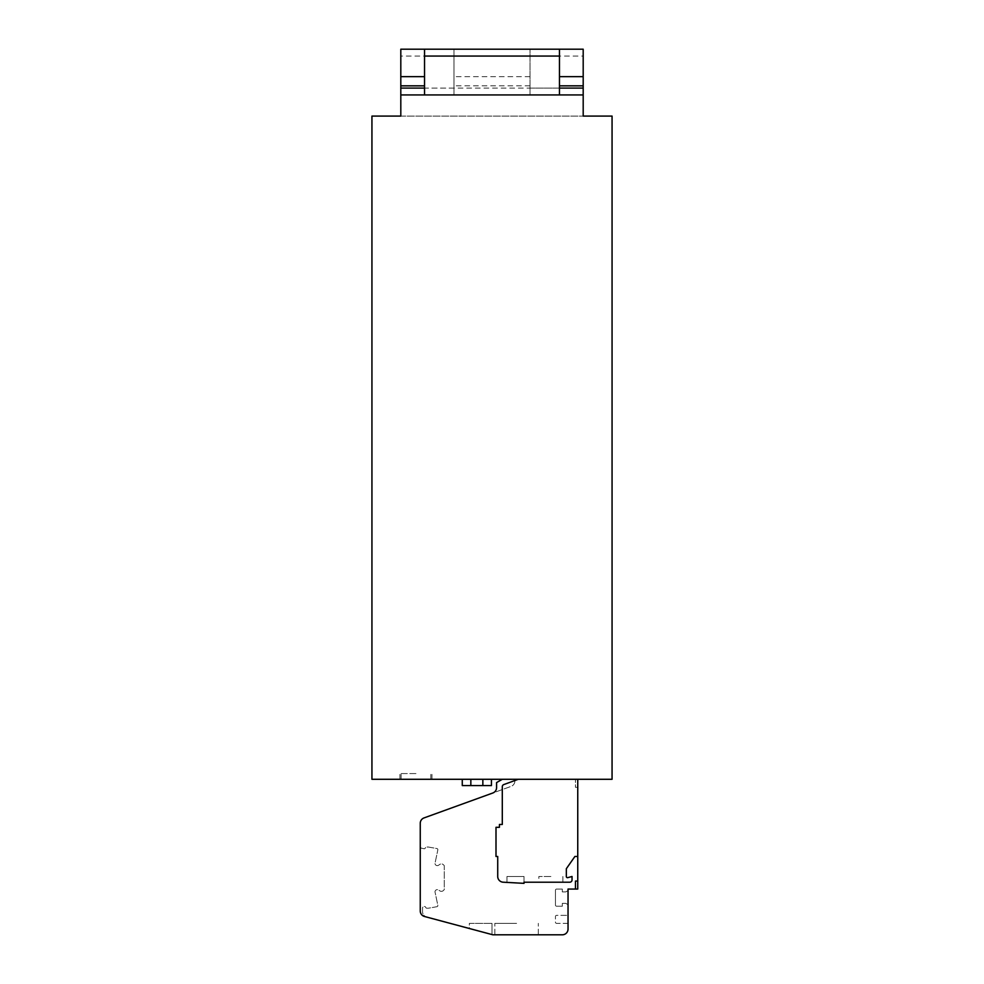 <?xml version="1.0" encoding="UTF-8"?>
<svg xmlns="http://www.w3.org/2000/svg" width="984" height="984" viewBox="0 0 984 984"><rect width="100%" height="100%" fill="white"/><g stroke="black" fill="none" stroke-linecap="round" stroke-linejoin="round"><path stroke-width="0.74" stroke-dasharray="4.92 3.69" d="M469.356 923.361L492 923.361L469.356 923.361L492 923.361L469.356 923.361L469.356 928.502L492 934.566L469.356 928.502L492 934.566L492 923.361L492 934.566L469.356 928.502L469.356 923.361M462.271 779.291L462.271 785.576L462.271 779.291L462.271 785.576L462.271 779.291L462.271 785.576L462.271 779.291L462.271 785.576L470.844 785.576L470.844 779.291L462.271 779.291L491.434 779.291L462.271 779.291L491.434 779.291L462.271 779.291L491.434 779.291L462.271 779.291L491.434 779.291L462.271 779.291L491.434 779.291L462.271 779.291L491.434 779.291L470.844 779.291L470.844 785.576L491.434 785.576L462.271 785.576L491.434 785.576L462.271 785.576L491.434 785.576L462.271 785.576L491.434 785.576L462.271 785.576L491.434 785.576L462.271 785.576L491.434 785.576L462.271 785.576L491.434 785.576L470.844 785.576L491.434 785.576L491.434 779.291L482.849 779.291L491.434 779.291L491.434 785.576L491.434 779.291M415.961 779.291L399.947 779.291L415.961 779.291M577.756 856.474L577.756 779.291L577.756 856.474L574.902 856.474L577.756 856.474L577.756 779.291L518.297 779.291L503.796 784.568A2.288 2.288 0 0 0 502.295 786.72L502.295 824.457L499.429 824.457L499.429 827.31L495.998 827.31L495.998 856.474L497.719 856.474L497.719 876.486A5.72 5.72 0 0 0 503.119 882.193L524.017 883.349L506.981 882.402L524.017 883.349L506.981 882.402L524.017 883.349L506.981 882.402L524.017 883.349L506.981 882.402L524.017 883.349L506.981 882.402L524.017 883.349L506.981 882.402L524.017 883.349L506.981 882.402L524.017 883.349L506.981 882.402L524.017 883.349L524.017 882.205L569.748 882.205A2.288 2.288 0 0 0 572.036 879.917L572.036 876.486L567.768 877.63A1.144 1.144 0 0 1 566.329 876.523L566.329 868.724L574.902 856.474L577.756 856.474L577.756 779.291L518.297 779.291L503.796 784.568A2.288 2.288 0 0 0 502.295 786.72L502.295 824.457L499.429 824.457L499.429 827.31L495.998 827.31L495.998 856.474L497.719 856.474L497.719 876.486A5.72 5.72 0 0 0 503.119 882.193L524.017 883.349L524.017 882.205L569.748 882.205A2.288 2.288 0 0 0 572.036 879.917L572.036 876.486L567.768 877.63A1.144 1.144 0 0 1 566.329 876.523L566.329 868.724L574.902 856.474L577.756 856.474L577.756 779.291L518.297 779.291L503.796 784.568A2.288 2.288 0 0 0 502.295 786.72L502.295 824.457L499.429 824.457L499.429 827.31L495.998 827.31L495.998 856.474L497.719 856.474L497.719 876.486A5.72 5.72 0 0 0 503.119 882.193L524.017 883.349L506.981 882.402L524.017 883.349L506.981 882.402L524.017 883.349L524.017 882.205L569.748 882.205A2.288 2.288 0 0 0 572.036 879.917L572.036 876.486L567.768 877.63A1.144 1.144 0 0 1 566.329 876.523L566.329 868.724L574.902 856.474L577.756 856.474L577.756 779.291L502.295 779.291L496.576 782.587L496.576 787.63A5.72 5.72 0 0 1 492.799 793.006L511.102 786.376A5.72 5.72 0 0 0 514.866 781.001L514.866 779.291L514.866 781.001A5.72 5.72 0 0 1 511.102 786.376L424.018 817.925A5.72 5.72 0 0 0 420.254 823.301L420.254 910.963A5.72 5.72 0 0 0 424.485 916.485L492.861 934.8L562.319 934.8A5.72 5.72 0 0 0 568.039 929.081L568.039 889.056L577.756 889.056L577.756 779.291L502.295 779.291M612.06 779.291L371.94 779.291L371.94 116.087L612.06 116.087L612.06 779.291M577.756 779.291L518.297 779.291M415.961 773.572L399.947 773.572L415.961 773.572M524.017 882.205L524.017 876.486L506.981 876.486L524.017 876.486L506.981 876.486L524.017 876.486L506.981 876.486L524.017 876.486L506.981 876.486L524.017 876.486L506.981 876.486L524.017 876.486L506.981 876.486L524.017 876.486L506.981 876.486L524.017 876.486L506.981 876.486L524.017 876.486L506.981 876.486L524.017 876.486L506.981 876.486L524.017 876.486L506.981 876.486L524.017 876.486L506.981 876.486L524.017 876.486L506.981 876.486L524.017 876.486L524.017 883.349L524.017 882.205L524.017 883.349L524.017 882.205L524.017 883.349L524.017 882.205L524.017 883.349L524.017 882.205L524.017 883.349L524.017 882.205L524.017 883.349L524.017 882.205L524.017 883.349L524.017 882.205L524.017 883.349L524.017 882.205L524.017 883.349L524.017 882.205L524.017 883.349L524.017 882.205L524.017 883.349L524.017 882.205L524.017 883.349L506.981 882.402L506.981 876.486L506.981 882.402L506.981 876.486L506.981 882.402L506.981 876.486L506.981 882.402L506.981 876.486L506.981 882.402L506.981 876.486L506.981 882.402L506.981 876.486L506.981 882.402L506.981 876.486L506.981 882.402L506.981 876.486L506.981 882.402L506.981 876.486L506.981 882.402L506.981 876.486L506.981 882.402L506.981 876.486L506.981 882.402L524.017 883.349L524.017 882.205L524.017 883.349L506.981 882.402L506.981 876.486L506.981 882.402L524.017 883.349L524.017 882.205L524.017 883.349L506.981 882.402L506.981 876.486L506.981 882.402L524.017 883.349L524.017 882.205M550.892 876.486L538.875 876.486L550.892 876.486M550.892 882.205L538.875 882.205L550.892 882.205M503.796 784.568A2.288 2.288 0 0 0 502.295 786.72A2.288 2.288 0 0 1 503.796 784.568M502.295 824.457L499.429 824.457L499.429 827.31L495.998 827.31L495.998 856.474L497.719 856.474L495.998 856.474L495.998 827.31L499.429 827.31L499.429 824.457L502.295 824.457M497.719 876.486A5.72 5.72 0 0 0 503.119 882.193L524.017 883.349L503.119 882.193A5.72 5.72 0 0 1 497.719 876.486M569.748 882.205A2.288 2.288 0 0 0 572.036 879.917L572.036 876.486L567.768 877.63A1.144 1.144 0 0 1 566.329 876.523A1.144 1.144 0 0 0 567.768 877.63L572.036 876.486L572.036 879.917A2.288 2.288 0 0 1 569.748 882.205M538.875 882.205L562.897 882.205L562.897 876.486L562.897 882.205L562.897 876.486L562.897 882.205L562.897 876.486L562.897 882.205L538.875 882.205L538.875 876.486M583.192 94.944L400.808 94.944L453.981 94.944L400.808 94.944L400.808 116.087L583.192 116.087L583.192 94.944L530.019 94.944L530.019 49.2L530.019 94.944L583.192 94.944L583.192 49.2L424.534 49.2L453.981 49.2L453.981 94.944L453.981 49.2L400.808 49.2L400.808 56.063L453.981 56.063M530.019 88.08L559.466 88.08L559.466 49.2M530.019 56.063L583.192 56.063M453.981 88.08L424.534 88.08L424.534 49.2M400.808 94.944L400.808 56.063M559.466 94.944L559.466 88.08L424.534 88.08L424.534 94.944L559.466 94.944L424.534 94.944M568.039 923.361L556.6 923.361A1.144 1.144 0 0 1 555.456 922.217L555.456 916.51A1.144 1.144 0 0 1 556.6 915.366L568.039 915.366L556.6 915.366A1.144 1.144 0 0 0 555.456 916.51L555.456 922.217A1.144 1.144 0 0 0 556.6 923.361L568.039 923.361M420.254 846.548A1.71 1.71 0 0 0 421.607 848.22L424.018 848.725A1.144 1.144 0 0 0 425.359 847.9A1.144 1.144 0 0 1 426.466 847.039L428.249 847.039A1.144 1.144 0 0 1 428.446 847.052L436.908 848.552A1.144 1.144 0 0 1 437.818 849.967L435.002 863.337A2.288 2.288 0 0 0 438.557 865.244L439.848 864.37A2.804 2.804 0 0 1 443.378 864.727L444.264 865.6L444.264 889.647L443.378 890.532A2.804 2.804 0 0 1 439.848 890.877L438.557 890.016A2.288 2.288 0 0 0 435.002 891.922L437.818 905.28A1.144 1.144 0 0 1 436.908 906.707L428.446 908.195A1.144 1.144 0 0 1 428.249 908.22L426.872 908.22A1.144 1.144 0 0 1 425.826 907.531A1.71 1.71 0 0 0 422.53 908.22L422.53 911.565A5.72 5.72 0 0 0 426.773 917.088A5.72 5.72 0 0 1 422.53 911.565L422.53 908.22A1.71 1.71 0 0 1 425.826 907.531A1.144 1.144 0 0 0 426.872 908.22L428.249 908.22A1.144 1.144 0 0 0 428.446 908.195L436.908 906.707A1.144 1.144 0 0 0 437.818 905.28L435.002 891.922A2.288 2.288 0 0 1 438.557 890.016L439.848 890.877A2.804 2.804 0 0 0 443.378 890.532L444.264 889.647L444.264 865.6L443.378 864.727A2.804 2.804 0 0 0 439.848 864.37L438.557 865.244A2.288 2.288 0 0 1 435.002 863.337L437.818 849.967A1.144 1.144 0 0 0 436.908 848.552L428.446 847.052A1.144 1.144 0 0 0 428.249 847.039L426.466 847.039A1.144 1.144 0 0 0 425.359 847.9A1.144 1.144 0 0 1 424.018 848.725L421.607 848.22A1.71 1.71 0 0 1 420.254 846.548M568.039 904.677L565.751 903.361L562.319 903.361L562.319 906.215L556.6 906.215A1.144 1.144 0 0 1 555.456 905.071L555.456 890.2A1.144 1.144 0 0 1 556.6 889.056L562.319 889.056L562.319 891.922L565.751 891.922L568.039 890.606L565.751 891.922L562.319 891.922L562.319 889.056L556.6 889.056A1.144 1.144 0 0 0 555.456 890.2L555.456 905.071A1.144 1.144 0 0 0 556.6 906.215L562.319 906.215L562.319 903.361L565.751 903.361L568.039 904.677M577.756 787.298L575.468 787.298L575.468 779.291L575.468 787.298L577.756 787.298M575.468 889.056L575.468 881.061L577.756 881.061M516.588 934.8L494.854 934.8L516.588 934.8M516.588 923.361L494.854 923.361L516.588 923.361M492 934.566L492 923.361L492 934.566M482.849 785.576L482.849 779.291M470.844 785.576L470.844 779.291M530.019 85.842L453.981 85.842M530.019 76.641L453.981 76.641M430.82 779.291L430.82 773.572L430.82 779.291M401.091 779.291L401.091 773.572L401.091 779.291M562.897 876.486L562.897 882.205M538.309 934.8L538.309 923.361L538.309 934.8M494.854 934.8L494.854 923.361L494.854 934.8M431.964 779.291L431.964 773.572L431.964 779.291M399.947 779.291L399.947 773.572L399.947 779.291"/><path stroke-width="1.48" d="M491.434 779.291L491.434 785.576L462.271 785.576L462.271 779.291M559.466 88.08L583.192 88.08L583.192 116.087L612.06 116.087L612.06 779.291L371.94 779.291L371.94 116.087L400.808 116.087L400.808 88.08L424.534 88.08M502.295 779.291L496.576 782.587L496.576 787.63A5.72 5.72 0 0 1 492.799 793.006L424.018 817.925A5.72 5.72 0 0 0 420.254 823.301L420.254 910.963A5.72 5.72 0 0 0 424.485 916.485L492.861 934.8L562.319 934.8A5.72 5.72 0 0 0 568.039 929.081L568.039 889.056L575.468 889.056L575.468 881.061L577.756 881.061L577.756 779.291M518.297 779.291L503.796 784.568A2.288 2.288 0 0 0 502.295 786.72L502.295 824.457L499.429 824.457L499.429 827.31L495.998 827.31L495.998 856.474L497.719 856.474L497.719 876.486A5.72 5.72 0 0 0 503.119 882.193L524.017 883.349L524.017 882.205L569.748 882.205A2.288 2.288 0 0 0 572.036 879.917L572.036 876.486L567.768 877.63A1.144 1.144 0 0 1 566.329 876.523L566.329 868.724L574.902 856.474L577.756 856.474M562.897 882.205L569.748 882.205L562.897 882.205M502.295 786.72L502.295 824.457L502.295 786.72M497.719 856.474L497.719 876.486L497.719 856.474M566.329 876.523L566.329 868.724L574.902 856.474L566.329 868.724L566.329 876.523M559.466 94.944L559.466 49.2L583.192 49.2L583.192 88.08M559.466 49.2L400.808 49.2L400.808 88.08M424.534 49.2L424.534 94.944M559.466 56.063L424.534 56.063M583.192 94.944L400.808 94.944M575.468 889.056L577.756 889.056L577.756 881.061M470.844 785.576L470.844 779.291M482.849 785.576L482.849 779.291M559.466 85.842L583.192 85.842M559.466 76.641L583.192 76.641M424.534 85.842L400.808 85.842M424.534 76.641L400.808 76.641"/></g></svg>
